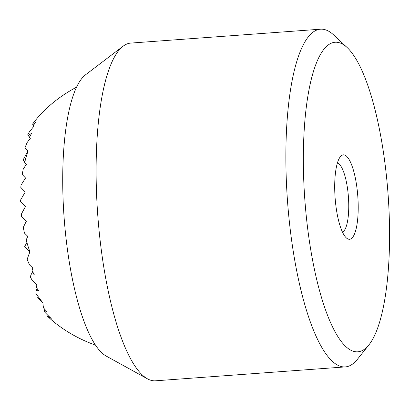 <?xml version="1.0" encoding="UTF-8"?>
<svg xmlns="http://www.w3.org/2000/svg" width="410" height="410" viewBox="0 0 410 410"><rect width="100%" height="100%" fill="white"/><g stroke="black" fill="none" stroke-linecap="round" stroke-linejoin="round"><path stroke-width="0.61" d="M51.424 319.82A122.938 58.732 -85.1 0 0 53.751 321.835A122.938 58.732 -85.1 0 0 55.314 323.034A128.233 109.998 -109.9 0 1 47.406 316.218A141.055 45.71 -47.1 0 1 46.94 315.644A116.486 55.652 -85.1 0 0 51.209 318.457A132.502 113.662 -109.9 0 1 45.008 312.425A141.055 45.71 -47.1 0 1 44.249 310.498A108.67 51.916 -85.1 0 0 47.063 311.79A135.848 116.532 -109.9 0 1 43.557 307.946A141.055 45.71 -47.1 0 1 42.963 302.975A51.158 2.865 -138.2 0 1 42.676 302.708A99.169 47.381 -85.1 0 0 42.871 302.754A138.344 118.669 -109.9 0 1 35.865 293.35A140.922 45.669 -47.1 0 1 36.044 290.511A87.432 41.769 -85.1 0 0 38.627 290.808A140.02 120.109 -109.9 0 1 36.423 287.425A140.922 45.669 -47.1 0 1 36.869 284.853A72.375 4.054 -138.2 0 1 32.282 280.502A140.02 120.109 -109.9 0 1 30.432 277.129A140.02 45.377 -47.1 0 1 30.883 275.028A72.375 34.578 -85.1 0 0 34.302 274.808A140.922 120.883 -109.9 0 1 32.082 270.426A140.02 45.377 -47.1 0 1 32.81 268.032A87.432 4.894 -138.2 0 1 29.489 264.839A140.922 120.883 -109.9 0 1 27.178 259.34A138.344 44.834 -47.1 0 1 29.894 251.94A99.169 5.55 -138.2 0 1 29.643 251.699A51.158 24.441 -85.1 0 0 29.838 251.602A141.055 120.996 -109.9 0 1 26.184 239.937A135.848 44.024 -47.1 0 1 27.798 236.375A108.67 6.083 -138.2 0 1 24.472 233.09A141.055 120.996 -109.9 0 1 23.288 227.406A132.502 42.937 -47.1 0 1 26.373 221.236A116.486 6.519 -138.2 0 1 21.597 216.434A141.055 120.996 -109.9 0 1 21.346 214.199A128.233 41.553 -47.1 0 1 25.538 206.471A122.938 6.883 -138.2 0 1 20.52 201.336A141.055 120.996 -109.9 0 1 20.5 200.203A122.938 39.842 -47.1 0 1 25.261 192.064A128.233 7.18 -138.2 0 1 20.833 187.442A141.055 120.996 -109.9 0 1 20.997 185.243A116.486 37.751 -47.1 0 1 25.543 178.017A132.502 7.416 -138.2 0 1 22.273 174.522A141.055 120.996 -109.9 0 1 23.242 169.028A108.67 35.219 -47.1 0 1 26.414 164.349A135.848 7.605 -138.2 0 1 24.697 162.457A141.055 120.996 -109.9 0 1 27.916 151.382A51.158 24.441 -85.1 0 0 27.721 151.428A99.169 32.139 -47.1 0 1 27.957 151.105A138.344 7.744 -138.2 0 1 25.036 147.656A140.922 120.883 -109.9 0 1 27.142 142.542A87.432 28.331 -47.1 0 1 30.319 138.385A140.02 7.836 -138.2 0 1 29.53 137.386A140.922 120.883 -109.9 0 1 31.585 133.368A72.375 34.578 -85.1 0 0 28.208 135.613A140.02 7.836 -138.2 0 1 27.701 134.875A140.02 120.109 -109.9 0 1 29.428 131.81A72.375 23.457 -47.1 0 1 33.825 126.398A140.922 7.887 -138.2 0 1 33.318 125.578A140.02 120.109 -109.9 0 1 35.398 122.564A87.432 41.769 -85.1 0 0 32.861 124.712A140.922 7.887 -138.2 0 1 32.615 124.045A138.344 118.669 -109.9 0 1 39.283 115.815A99.169 47.381 -85.1 0 0 39.088 116.004A51.158 16.579 -47.1 0 1 39.365 115.707A141.055 7.898 -138.2 0 1 39.498 115.389A141.096 141.096 0 0 1 76.573 87.171M334.724 189.569A42.327 11.377 85.8 0 0 346.255 237.831A42.327 11.377 85.8 0 0 357.797 196.231A42.327 11.377 85.8 0 0 340.32 156.753A42.327 11.377 85.8 0 0 334.724 189.569M342.432 232.019A34.696 9.322 85.8 0 0 348.418 196.918A34.696 9.322 85.8 0 0 337.384 163.062M303.441 169.581A155.205 41.707 85.8 0 0 368.944 344.856A155.205 41.707 85.8 0 0 388.05 194.017A155.205 41.707 85.8 0 0 347.178 47.57A155.205 41.707 85.8 0 0 303.441 169.581M347.178 47.57L333.689 34.968A169.315 45.5 85.8 0 0 320.538 29.192A169.315 45.5 85.8 0 0 285.975 168.079A169.315 45.5 85.8 0 0 345.266 366.914A169.315 45.5 85.8 0 0 357.433 359.283L368.944 344.856M320.538 29.192L130.78 43.086A169.315 45.5 85.8 0 0 123.138 46.186A169.315 45.5 85.8 0 0 96.217 181.973A169.315 45.5 85.8 0 0 147.498 378.85A169.315 45.5 85.8 0 0 155.508 380.808L345.266 366.914M123.138 46.186L85.567 74.774A143.157 38.468 85.8 0 0 62.807 189.579A143.157 38.468 85.8 0 0 106.164 356.044L147.498 378.85M44.249 310.498L44.849 309.391M42.676 302.708L37.725 297.532L38.202 296.65M36.044 290.511L37.125 288.522M30.883 275.028L32.697 271.671M29.643 251.699L24.692 246.523L26.891 242.453M33.471 125.347L32.861 124.712M24.82 161.96L23.032 160.09L27.721 151.428M29.653 137.13L28.208 135.613M46.94 315.644L47.381 314.824M53.751 321.835A141.096 141.096 0 0 0 95.458 345.092"/></g></svg>
